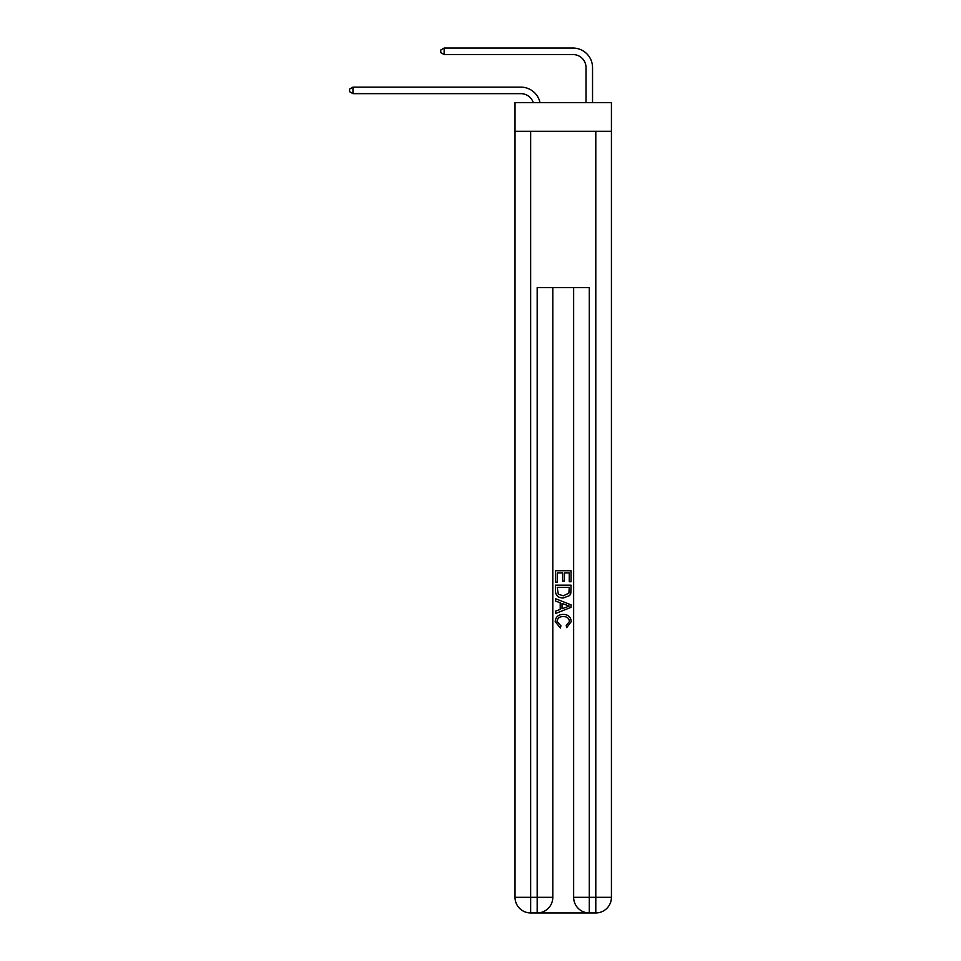<?xml version="1.0" encoding="UTF-8"?>
<svg xmlns="http://www.w3.org/2000/svg" width="961" height="961" viewBox="0 0 961 961"><rect width="100%" height="100%" fill="white"/><g stroke="black" fill="none" stroke-linecap="round" stroke-linejoin="round"><path stroke-width="1.44" d="M611.424 131.297L611.424 102.635L515.024 102.635L515.024 131.297L611.424 131.297L611.424 897.322L595.796 897.322L595.796 131.297M533.271 102.635A13.034 13.034 -7.1 0 0 520.886 93.649L352.963 93.649L352.963 87.139L520.886 87.139A19.544 19.544 172.9 0 1 540.01 102.635M586.018 102.635L586.018 67.594A13.034 13.034 20.2 0 0 572.996 54.561L444.15 54.561L440.763 52.615L440.763 50.008L444.15 48.05L572.996 48.05A19.544 19.544 20 0 1 592.541 67.594L592.541 102.635M538.34 912.95L588.108 912.95M589.285 912.95L589.285 897.322L573.645 897.322A15.628 15.628 0 0 0 589.285 912.95L595.796 912.95L595.796 897.322L589.285 897.322L589.285 287.627L537.175 287.627L537.175 897.322L515.024 897.322L515.024 131.297M552.803 287.627L552.803 897.322A15.628 15.628 0 0 1 537.175 912.95L530.652 912.95A15.628 15.628 0 0 1 515.024 897.322M573.645 897.322L573.645 287.627M595.796 912.95A15.628 15.628 0 0 0 611.424 897.322M555.41 582.15L555.41 570.726L571.038 570.726L571.038 581.753L569.236 581.753L569.236 572.936L564.431 572.936L564.431 581.153L562.629 581.153L562.629 572.936L557.212 572.936L557.212 582.15L555.41 582.15M555.41 590.751L555.41 585.153L571.038 585.153L570.822 593.261L569.693 595.544L563.314 597.982C558.305 598.006 555.674 595.592 555.41 590.751M557.212 587.363L558.317 594.27L563.338 595.784L568.912 593.117L569.236 587.363L557.212 587.363M555.41 600.985L555.41 598.655L571.038 604.853L571.038 607.34L555.41 613.55L555.41 611.208L560.215 609.43L560.215 602.763L555.41 600.985M566.353 605.034L562.017 603.436L562.017 608.769L569.236 606.103L566.353 605.034M557.008 621.455L560.924 625.839L560.407 628.05L555.206 621.671C555.626 616.866 558.341 614.451 563.338 614.415C568.143 614.523 570.774 616.926 571.242 621.623L566.702 627.641L566.221 625.443L569.441 621.515C568.972 618.139 566.942 616.506 563.35 616.626C559.686 616.433 557.584 618.043 557.008 621.455M586.018 67.594A13.034 13.034 -160 0 0 572.996 54.561A13.034 13.034 -160 0 1 586.018 67.594A13.034 13.034 -160 0 0 572.996 54.561A13.034 13.034 -160 0 1 586.018 67.594A13.034 13.034 -160 0 0 572.996 54.561A13.034 13.034 -160 0 1 586.018 67.594A13.034 13.034 -160 0 0 572.996 54.561A13.034 13.034 -160 0 1 586.018 67.594A13.034 13.034 -160 0 0 572.996 54.561A13.034 13.034 -160 0 1 586.018 67.594A13.034 13.034 -160 0 0 572.996 54.561A13.034 13.034 -160 0 1 586.018 67.594A13.034 13.034 -160 0 0 572.996 54.561A13.034 13.034 -160 0 1 586.018 67.594A13.034 13.034 -160 0 0 572.996 54.561A13.034 13.034 -160 0 1 586.018 67.594A13.034 13.034 -160 0 0 572.996 54.561A13.034 13.034 -160 0 1 586.018 67.594A13.034 13.034 -160 0 0 572.996 54.561A13.034 13.034 -160 0 1 586.018 67.594A13.034 13.034 -160 0 0 572.996 54.561A13.034 13.034 -160 0 1 586.018 67.594A13.034 13.034 -160 0 0 572.996 54.561A13.034 13.034 -160 0 1 586.018 67.594M352.963 93.649L349.576 91.691L349.576 89.085L352.963 87.139M444.15 48.05L444.15 54.561M530.652 131.297L530.652 912.95M552.803 897.322L537.175 897.322L537.175 912.95"/></g></svg>
